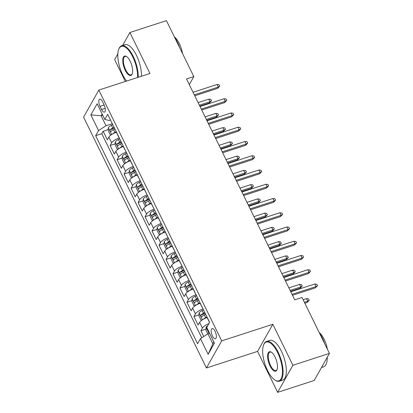 <?xml version="1.0" encoding="UTF-8"?>
<svg xmlns="http://www.w3.org/2000/svg" width="413" height="413" viewBox="0 0 413 413"><rect width="100%" height="100%" fill="white"/><g stroke="black" fill="none" stroke-linecap="round" stroke-linejoin="round"><path stroke-width="0.62" d="M215.085 331.314A5.348 2.106 -108 0 0 212.117 328.567A5.348 2.106 -108 0 0 212.447 335.996A5.348 2.106 -108 0 0 215.416 338.743A5.348 2.106 -108 0 0 215.085 331.314M277.644 392.35L292.905 365.257L272.838 324.282L257.573 351.38L277.644 392.35L314.169 380.497L329.429 353.399L302.027 297.468L294.722 299.838L186.516 78.955L193.821 76.586L166.418 20.65L129.894 32.503L122.599 45.456M257.573 351.38L206.438 367.978L83.571 117.168L98.831 90.07L221.704 340.88L206.438 367.978M117.834 53.917L114.633 59.601L125.346 81.469M116.487 132.253L116.358 132.294A6.685 2.091 153.9 0 0 108.862 137.121L107.359 139.795L103.167 131.241L108.232 129.599M119.28 137.952L119.151 137.994A6.685 2.091 153.9 0 0 111.655 142.821L110.147 145.495L115.212 143.848M110.147 145.495L114.339 154.044L115.841 151.37A6.685 2.091 153.9 0 1 123.337 146.543L123.466 146.501M130.451 160.75L130.317 160.796A6.685 2.091 153.9 0 0 122.826 165.623L121.319 168.292L117.132 159.743L122.196 158.102M137.431 175.004L137.302 175.045A6.685 2.091 153.9 0 0 129.806 179.872L128.298 182.546L124.112 173.992L129.176 172.35M144.411 189.252L144.282 189.299A6.685 2.091 153.9 0 0 136.786 194.12L135.283 196.794L131.091 188.245L136.156 186.604M151.395 203.506L151.261 203.547A6.685 2.091 153.9 0 0 143.77 208.374L142.263 211.043L138.076 202.494L143.135 200.852M158.375 217.754L158.246 217.796A6.685 2.091 153.9 0 0 150.75 222.622L149.243 225.297L145.056 216.748L150.12 215.101M165.355 232.003L165.226 232.049A6.685 2.091 153.9 0 0 157.73 236.876L156.228 239.545L152.036 230.996L157.1 229.354M172.34 246.256L172.206 246.298A6.685 2.091 153.9 0 0 164.715 251.125L163.207 253.799L159.02 245.245L164.08 243.603M179.319 260.505L179.185 260.546A6.685 2.091 153.9 0 0 171.694 265.373L170.187 268.047L166 259.498L171.065 257.851M186.299 274.759L186.17 274.8A6.685 2.091 153.9 0 0 178.674 279.627L177.172 282.296L172.98 273.747L178.044 272.105M193.284 289.007L193.15 289.048A6.685 2.091 153.9 0 0 185.654 293.875L184.152 296.549L179.96 288L185.024 286.354M200.264 303.256L200.129 303.302A6.685 2.091 153.9 0 0 192.639 308.124L191.131 310.798L186.944 302.249L192.009 300.607M207.243 317.509L207.114 317.551A6.685 2.091 153.9 0 0 199.618 322.377L198.111 325.052L193.924 316.497L198.989 314.856M100.018 106.347L101.557 109.486A5.178 2.039 -108 0 0 104.432 112.14A5.178 2.039 -108 0 0 104.112 104.943L102.579 101.81A5.178 2.039 -108 0 0 99.698 99.151A5.178 2.039 -108 0 0 100.018 106.347L104.143 105.01M102.754 115.237L101.144 115.759L106.033 125.738L98.537 130.56L95.651 135.686L197.574 343.745L200.465 338.619L208.142 354.292L214.414 343.162L206.732 327.488L209.623 322.362L107.695 114.303L104.809 119.429L109.001 120.462L110.477 119.982M98.537 130.56L90.86 114.886L97.127 103.756L104.809 119.429M203.057 308.96L200.129 303.302M196.072 294.706L193.15 289.048M189.092 280.458L186.17 274.8M182.112 266.204L179.185 260.546M175.133 251.956L172.206 246.298M168.148 237.707L165.226 232.049M161.168 223.454L158.246 217.796M154.188 209.205L151.261 203.547M147.204 194.951L144.282 189.299M140.224 180.703L137.302 175.045M133.244 166.454L130.317 160.796M126.259 152.201L123.337 146.543M103.167 131.241L101.784 133.693L201.766 337.782M208.921 323.601A6.685 2.091 -26.1 0 0 202.411 328.077L200.904 330.751L203.728 336.518M193.924 316.497L195.432 313.828A6.685 2.091 -26.1 0 1 202.922 309.001M186.944 302.249L188.447 299.575A6.685 2.091 -26.1 0 1 195.943 294.748M179.96 288L181.467 285.326A6.685 2.091 -26.1 0 1 188.963 280.499M172.98 273.747L174.487 271.073A6.685 2.091 -26.1 0 1 181.978 266.251M166 259.498L167.502 256.824A6.685 2.091 -26.1 0 1 174.998 251.997M159.02 245.245L160.523 242.576A6.685 2.091 -26.1 0 1 168.019 237.749M152.036 230.996L153.543 228.322A6.685 2.091 -26.1 0 1 161.034 223.495M145.056 216.748L146.563 214.073A6.685 2.091 -26.1 0 1 154.054 209.246M138.076 202.494L139.579 199.82A6.685 2.091 -26.1 0 1 147.074 194.998M131.091 188.245L132.599 185.571A6.685 2.091 -26.1 0 1 140.095 180.744M124.112 173.992L125.619 171.323A6.685 2.091 -26.1 0 1 133.11 166.496M117.132 159.743L118.634 157.069A6.685 2.091 -26.1 0 1 126.13 152.242M112.3 123.699L106.033 125.738M292.905 365.257L329.429 353.399M272.838 324.282L221.704 340.88M98.831 90.07L149.965 73.473L129.894 32.503M189.293 84.624L193.821 76.586M102.14 113.988L101.144 115.759L90.86 114.886M209.567 333.27L207.956 333.792L212.845 343.766L213.841 341.995M101.784 133.693L95.651 135.686M200.904 330.751L205.968 329.104M200.465 338.619L207.956 333.792M208.142 354.292L212.845 343.766M194.755 95.78L217.574 88.372L218.317 87.055L194.301 94.851M217.062 84.489L219.076 84.737L219.773 86.162L218.317 87.055L217.062 84.489L193.047 92.285M219.773 86.162L217.574 88.372M112.408 134.086A4.429 1.389 -26.1 0 1 114.897 132.413L116.234 131.737M111.262 134.814L110.281 134.839L108.191 130.565L108.314 127.674A4.429 1.389 -26.1 0 1 111.407 125.284L112.744 124.607M114.071 127.318L112.734 127.994A4.429 1.389 153.9 0 0 110.132 129.775C109.853 130.988 110.132 131.556 110.968 131.484A4.429 1.389 -26.1 0 1 113.57 129.703L114.907 129.026M110.132 129.775L112.233 129.093A2.256 0.707 -26.1 0 1 113.105 128.567L114.37 127.927M208.808 99.135L210.826 99.383L211.523 100.808L209.324 103.018L210.067 101.701L208.808 99.135L198.106 102.61M211.523 100.808L210.067 101.701L199.36 105.176M209.324 103.018L199.815 106.105M137.544 77.505A20.387 8.023 -108 0 0 132.718 56.829A20.387 8.023 -108 0 0 118.732 49.302A20.387 8.023 -108 0 0 122.656 74.696A20.387 8.023 -108 0 0 126.6 81.056M118.732 49.302L118.949 48.755A20.887 8.224 72 0 1 121.675 45.755A20.887 8.224 72 0 1 133.28 56.467A20.887 8.224 72 0 1 138.241 77.283M130.203 61.294A10.191 4.011 72 0 1 132.165 73.994A10.191 4.011 72 0 1 125.17 70.231A10.191 4.011 72 0 1 122.79 59.426A10.191 4.011 72 0 1 126.476 56.473A10.191 4.011 72 0 1 130.203 61.294M126.729 56.643A9.69 3.815 -108 0 0 125.134 56.405A9.69 3.815 -108 0 0 125.733 69.869A9.69 3.815 -108 0 0 131.117 74.841A9.69 3.815 -108 0 0 132.268 73.705M174.518 37.185A20.887 8.224 72 0 1 177.399 42.147A20.887 8.224 72 0 1 179.8 47.97M174.374 36.886A15.038 5.921 72 0 1 179.319 43.618A15.038 5.921 72 0 1 182.5 53.478M121.675 45.755L124.891 44.712A20.887 8.224 72 0 1 136.496 55.425A20.887 8.224 72 0 1 141.458 76.235M277.582 352.526A20.387 8.023 -108 0 0 263.592 345A20.387 8.023 -108 0 0 267.516 370.394A20.387 8.023 -108 0 0 274.965 380.043A20.387 8.023 -108 0 0 282.337 374.142A20.387 8.023 -108 0 0 277.582 352.526M263.592 345L263.809 344.452A20.887 8.224 72 0 1 266.54 341.453A20.887 8.224 72 0 1 278.14 352.165A20.887 8.224 72 0 1 279.436 381.184A20.887 8.224 72 0 1 275.466 380.358L274.965 380.043M275.063 356.997A10.191 4.011 72 0 1 277.025 369.692A10.191 4.011 72 0 1 270.03 365.928A10.191 4.011 72 0 1 267.65 355.123A10.191 4.011 72 0 1 271.336 352.17A10.191 4.011 72 0 1 275.063 356.997M271.594 352.341A9.69 3.815 -108 0 0 269.994 352.103A9.69 3.815 -108 0 0 270.592 365.567A9.69 3.815 -108 0 0 275.977 370.538A9.69 3.815 -108 0 0 277.128 369.403M319.378 332.883A20.887 8.224 72 0 1 322.264 337.844A20.887 8.224 72 0 1 324.664 343.668M319.234 332.589A15.038 5.921 72 0 1 324.179 339.316A15.038 5.921 72 0 1 327.359 349.176M266.54 341.453L269.751 340.41A20.887 8.224 72 0 1 281.356 351.122A20.887 8.224 72 0 1 282.647 380.141L279.436 381.184M327.406 356.992A15.038 5.921 72 0 1 327.241 357.581M327.241 357.286A20.887 8.224 72 0 1 323.555 366.863L321.464 367.544M201.74 110.028L224.553 102.62L225.297 101.304L201.281 109.099M224.042 98.738L226.056 98.986L226.752 100.411L225.297 101.304L224.042 98.738L200.026 106.533M226.752 100.411L224.553 102.62M208.72 124.277L231.538 116.874L232.282 115.552L208.266 123.348M231.022 112.992L233.035 113.234L233.732 114.659L232.282 115.552L231.022 112.992L207.006 120.787M233.732 114.659L231.538 116.874M215.7 138.531L238.518 131.122L239.261 129.806L215.245 137.601M238.002 127.24L240.015 127.488L240.717 128.913L239.261 129.806L238.002 127.24L213.991 135.036M240.717 128.913L238.518 131.122M222.679 152.779L245.498 145.376L246.241 144.054L222.225 151.85M244.986 141.489L247 141.736L247.697 143.161L246.241 144.054L244.986 141.489L220.97 149.284M247.697 143.161L245.498 145.376M119.388 148.334A4.429 1.389 -26.1 0 1 121.876 146.661L123.213 145.985M118.242 149.067L117.266 149.088L115.17 144.813L115.299 141.927A4.429 1.389 -26.1 0 1 118.386 139.537L119.724 138.861M121.05 141.566L119.713 142.242A4.429 1.389 153.9 0 0 117.111 144.023C116.838 145.237 117.116 145.804 117.953 145.737A4.429 1.389 -26.1 0 1 120.55 143.951L121.892 143.275M117.111 144.023L119.218 143.342A2.256 0.707 -26.1 0 1 120.085 142.815L121.35 142.18M215.792 113.384L217.806 113.632L218.503 115.057L216.304 117.266L217.047 115.95L215.792 113.384L205.085 116.858M218.503 115.057L217.047 115.95L206.34 119.424M216.304 117.266L206.794 120.353M126.373 162.583A4.429 1.389 -26.1 0 1 128.856 160.91L130.198 160.234M125.222 163.316L124.246 163.341L122.15 159.067L122.279 156.176A4.429 1.389 -26.1 0 1 125.366 153.786L126.708 153.109M128.035 155.82L126.693 156.496A4.429 1.389 153.9 0 0 124.096 158.277C123.817 159.485 124.096 160.058 124.932 159.986A4.429 1.389 -26.1 0 1 127.529 158.205L128.871 157.529M124.096 158.277L126.197 157.596A2.256 0.707 -26.1 0 1 127.07 157.069L128.335 156.429M222.772 127.638L224.786 127.88L225.483 129.305L223.288 131.52L224.032 130.203L222.772 127.638L212.065 131.112M225.483 129.305L224.032 130.203L213.325 133.678M223.288 131.52L213.779 134.607M133.353 176.836A4.429 1.389 -26.1 0 1 135.841 175.164L137.178 174.487M132.206 177.564L131.226 177.59L129.135 173.315L129.259 170.424A4.429 1.389 -26.1 0 1 132.351 168.034L133.688 167.363M135.015 170.068L133.673 170.745A4.429 1.389 153.9 0 0 131.076 172.526C130.797 173.739 131.076 174.307 131.912 174.234A4.429 1.389 -26.1 0 1 134.514 172.453L135.851 171.777M131.076 172.526L133.177 171.844A2.256 0.707 -26.1 0 1 134.049 171.318L135.314 170.677M229.752 141.886L231.765 142.134L232.467 143.559L230.268 145.768L231.012 144.452L229.752 141.886L219.045 145.361M232.467 143.559L231.012 144.452L220.305 147.926M230.268 145.768L220.759 148.856M140.332 191.085A4.429 1.389 -26.1 0 1 142.821 189.412L144.158 188.736M139.186 191.818L138.21 191.844L136.114 187.564L136.244 184.678A4.429 1.389 -26.1 0 1 139.331 182.288L140.668 181.612M141.995 184.317L140.657 184.993A4.429 1.389 153.9 0 0 138.056 186.774C137.777 187.987 138.061 188.555 138.897 188.488A4.429 1.389 -26.1 0 1 141.494 186.707L142.831 186.031M138.056 186.774L140.162 186.093A2.256 0.707 -26.1 0 1 141.029 185.566L142.294 184.931M236.737 156.135L238.75 156.382L239.447 157.807L237.248 160.022L237.991 158.7L236.737 156.135L226.03 159.614M239.447 157.807L237.991 158.7L227.284 162.175M237.248 160.022L227.739 163.104M229.664 167.033L252.482 159.624L253.221 158.308L229.21 166.103M251.966 155.742L253.98 155.99L254.676 157.415L253.221 158.308L251.966 155.742L227.95 163.538M254.676 157.415L252.482 159.624M147.312 205.333A4.429 1.389 -26.1 0 1 149.8 203.661L151.143 202.989M146.166 206.066L145.19 206.092L143.094 201.818L143.223 198.927A4.429 1.389 -26.1 0 1 146.31 196.536L147.648 195.86M148.974 198.57L147.637 199.247A4.429 1.389 153.9 0 0 145.04 201.028C144.762 202.236 145.04 202.809 145.877 202.737A4.429 1.389 -26.1 0 1 148.474 200.955L149.816 200.279M145.04 201.028L147.142 200.346A2.256 0.707 -26.1 0 1 148.009 199.82L149.274 199.18M243.716 170.388L245.73 170.636L246.427 172.061L244.233 174.271L244.971 172.954L243.716 170.388L233.009 173.863M246.427 172.061L244.971 172.954L234.264 176.428M244.233 174.271L234.723 177.358M236.644 181.281L259.462 173.873L260.205 172.557L236.19 180.352M258.946 169.991L260.959 170.239L261.661 171.663L260.205 172.557L258.946 169.991L234.93 177.786M261.661 171.663L259.462 173.873M154.297 219.587A4.429 1.389 -26.1 0 1 156.785 217.914L158.122 217.238M153.146 220.315L152.17 220.341L150.079 216.066L150.203 213.175A4.429 1.389 -26.1 0 1 153.29 210.79L154.632 210.114M155.959 212.819L154.617 213.495A4.429 1.389 153.9 0 0 152.02 215.276C151.741 216.489 152.02 217.057 152.856 216.99A4.429 1.389 -26.1 0 1 155.458 215.204L156.795 214.528M152.02 215.276L154.121 214.595A2.256 0.707 -26.1 0 1 154.994 214.068L156.259 213.433M250.696 184.637L252.71 184.885L253.412 186.309L251.212 188.519L251.956 187.203L250.696 184.637L239.989 188.111M253.412 186.309L251.956 187.203L241.249 190.677M251.212 188.519L241.703 191.606M243.624 195.53L266.442 188.127L267.185 186.805L243.169 194.6M265.931 184.244L267.944 184.487L268.641 185.912L267.185 186.805L265.931 184.244L241.915 192.035M268.641 185.912L266.442 188.127M161.276 233.835A4.429 1.389 -26.1 0 1 163.765 232.163L165.102 231.486M160.13 234.569L159.155 234.594L157.059 230.32L157.188 227.429A4.429 1.389 -26.1 0 1 160.275 225.039L161.612 224.362M162.939 227.073L161.602 227.749A4.429 1.389 153.9 0 0 159 229.53C158.721 230.738 159 231.311 159.841 231.239A4.429 1.389 -26.1 0 1 162.438 229.458L163.775 228.781M159 229.53L161.101 228.843A2.256 0.707 -26.1 0 1 161.973 228.322L163.238 227.682M257.681 198.89L259.694 199.133L260.391 200.558L258.192 202.773L258.936 201.451L257.681 198.89L246.974 202.365M260.391 200.558L258.936 201.451L248.228 204.931M258.192 202.773L248.683 205.86M250.608 209.783L273.427 202.375L274.165 201.059L250.149 208.854M272.91 198.493L274.924 198.741L275.621 200.166L274.165 201.059L272.91 198.493L248.894 206.288M275.621 200.166L273.427 202.375M168.256 248.089A4.429 1.389 -26.1 0 1 170.745 246.416L172.087 245.74M167.11 248.817L166.134 248.843L164.038 244.568L164.167 241.677A4.429 1.389 -26.1 0 1 167.255 239.287L168.592 238.611M169.919 241.321L168.581 241.997A4.429 1.389 153.9 0 0 165.985 243.778C165.706 244.992 165.985 245.559 166.821 245.487A4.429 1.389 -26.1 0 1 169.418 243.706L170.76 243.03M165.985 243.778L168.086 243.097A2.256 0.707 -26.1 0 1 168.953 242.57L170.218 241.93M264.661 213.139L266.674 213.387L267.371 214.812L265.172 217.021L265.915 215.705L264.661 213.139L253.954 216.613M267.371 214.812L265.915 215.705L255.208 219.179M265.172 217.021L255.668 220.108M257.588 224.032L280.406 216.629L281.15 215.307L257.134 223.103M279.89 212.741L281.903 212.989L282.606 214.414L281.15 215.307L279.89 212.741L255.874 220.537M282.606 214.414L280.406 216.629M175.241 262.338A4.429 1.389 -26.1 0 1 177.724 260.665L179.066 259.989M174.09 263.071L173.114 263.096L171.018 258.817L171.147 255.931A4.429 1.389 -26.1 0 1 174.234 253.541L175.577 252.864M176.903 255.57L175.561 256.246A4.429 1.389 153.9 0 0 172.964 258.027C172.686 259.24 172.964 259.808 173.801 259.741A4.429 1.389 -26.1 0 1 176.403 257.96L177.74 257.284M172.964 258.027L175.066 257.345A2.256 0.707 -26.1 0 1 175.938 256.819L177.203 256.184M271.64 227.387L273.654 227.635L274.351 229.06L272.157 231.275L272.9 229.953L271.64 227.387L260.933 230.867M274.351 229.06L272.9 229.953L262.193 233.428M272.157 231.275L262.647 234.357M264.568 238.286L287.386 230.877L288.129 229.561L264.113 237.356M286.875 226.995L288.888 227.238L289.585 228.668L288.129 229.561L286.875 226.995L262.859 234.791M289.585 228.668L287.386 230.877M182.221 276.586A4.429 1.389 -26.1 0 1 184.709 274.913L186.046 274.237M181.075 277.319L180.094 277.345L178.003 273.07L178.127 270.179A4.429 1.389 -26.1 0 1 181.219 267.789L182.556 267.113M183.883 269.823L182.546 270.5A4.429 1.389 153.9 0 0 179.944 272.281C179.665 273.489 179.944 274.062 180.78 273.989A4.429 1.389 -26.1 0 1 183.382 272.208L184.719 271.532M179.944 272.281L182.045 271.599A2.256 0.707 -26.1 0 1 182.918 271.073L184.183 270.432M278.62 241.641L280.639 241.889L281.336 243.314L279.136 245.523L279.88 244.207L278.62 241.641L267.918 245.115M281.336 243.314L279.88 244.207L269.173 247.681M279.136 245.523L269.627 248.611M271.553 252.534L294.366 245.126L295.109 243.809L271.093 251.605M293.855 241.244L295.868 241.491L296.565 242.916L295.109 243.809L293.855 241.244L269.839 249.039M296.565 242.916L294.366 245.126M189.2 290.84A4.429 1.389 -26.1 0 1 191.689 289.167L193.026 288.491M188.054 291.568L187.079 291.593L184.983 287.319L185.112 284.428A4.429 1.389 -26.1 0 1 188.199 282.043L189.536 281.367M190.863 284.072L189.526 284.748A4.429 1.389 153.9 0 0 186.924 286.529C186.65 287.742 186.929 288.31 187.765 288.238A4.429 1.389 -26.1 0 1 190.362 286.457L191.704 285.781M186.924 286.529L189.03 285.848A2.256 0.707 -26.1 0 1 189.897 285.321L191.162 284.686M285.605 255.89L287.618 256.137L288.315 257.562L286.116 259.772L286.859 258.455L285.605 255.89L274.898 259.364M288.315 257.562L286.859 258.455L276.152 261.93M286.116 259.772L276.607 262.859M278.532 266.783L301.351 259.379L302.094 258.058L278.078 265.853M300.834 255.497L302.848 255.74L303.545 257.165L302.094 258.058L300.834 255.497L276.818 263.287M303.545 257.165L301.351 259.379M196.185 305.088A4.429 1.389 -26.1 0 1 198.668 303.416L200.011 302.739M195.034 305.821L194.058 305.847L191.962 301.573L192.091 298.682A4.429 1.389 -26.1 0 1 195.179 296.291L196.521 295.615M197.848 298.325L196.505 298.997A4.429 1.389 153.9 0 0 193.909 300.783C193.63 301.991 193.909 302.564 194.745 302.492A4.429 1.389 -26.1 0 1 197.342 300.71L198.684 300.034M193.909 300.783L196.01 300.096A2.256 0.707 -26.1 0 1 196.882 299.575L198.147 298.935M292.585 270.143L294.598 270.386L295.295 271.811L293.101 274.025L293.844 272.704L292.585 270.143L281.878 273.618M295.295 271.811L293.844 272.704L283.137 276.183M293.101 274.025L283.592 277.113M285.512 281.036L308.33 273.628L309.074 272.312L285.058 280.107M307.814 269.746L309.833 269.994L310.53 271.418L309.074 272.312L307.814 269.746L283.803 277.541M310.53 271.418L308.33 273.628M203.165 319.342A4.429 1.389 -26.1 0 1 205.653 317.669L206.99 316.993M202.019 320.07L201.038 320.096L198.947 315.821L199.071 312.93A4.429 1.389 -26.1 0 1 202.163 310.54L203.501 309.864M204.827 312.574L203.485 313.25A4.429 1.389 153.9 0 0 200.888 315.031C200.61 316.244 200.888 316.812 201.725 316.74A4.429 1.389 -26.1 0 1 204.327 314.959L205.664 314.283M200.888 315.031L202.989 314.35A2.256 0.707 -26.1 0 1 203.862 313.823L205.127 313.183M299.564 284.392L301.578 284.64L302.28 286.064L300.081 288.274L300.824 286.958L299.564 284.392L288.857 287.866M302.28 286.064L300.824 286.958L290.117 290.432M300.081 288.274L290.571 291.361M292.492 295.285L315.31 287.876L316.053 286.56L292.037 294.355M314.799 283.994L316.812 284.242L317.509 285.667L316.053 286.56L314.799 283.994L290.783 291.79M317.509 285.667L315.31 287.876M207.801 333.895L205.927 330.07L206.056 327.184A4.429 1.389 -26.1 0 1 207.822 325.552M207.868 329.28C207.589 330.493 207.873 331.061 208.71 330.994M306.549 298.64L308.563 298.888L309.26 300.313L307.06 302.528L307.804 301.206L306.549 298.64L303.147 299.745M309.26 300.313L307.804 301.206L304.402 302.311M307.06 302.528L304.856 303.24M209.541 322.507L207.114 317.551M119.151 137.994L116.358 132.294M111.655 142.821L108.862 137.121M202.411 328.077L199.618 322.377M195.432 313.828L192.639 308.124M188.447 299.575L185.654 293.875M181.467 285.326L178.674 279.627M174.487 271.073L171.694 265.373M167.502 256.824L164.715 251.125M160.523 242.576L157.73 236.876M153.543 228.322L150.75 222.622M146.563 214.073L143.77 208.374M139.579 199.82L136.786 194.12M132.599 185.571L129.806 179.872M125.619 171.323L122.826 165.623M118.634 157.069L115.841 151.37M105.201 108.299L101.557 109.486M108.314 127.746L111.649 134.555M113.57 129.703L114.897 132.413M111.407 125.284L112.734 127.994M115.294 142L118.629 148.804M120.55 143.951L121.876 146.661M118.386 139.537L119.713 142.242M122.274 156.248L125.609 163.052M127.529 158.205L128.856 160.91M125.366 153.786L126.693 156.496M129.259 170.497L132.594 177.306M134.514 172.453L135.841 175.164M132.351 168.034L133.673 170.745M136.238 184.75L139.573 191.555M141.494 186.707L142.821 189.412M139.331 182.288L140.657 184.993M143.218 198.999L146.553 205.808M148.474 200.955L149.8 203.661M146.31 196.536L147.637 199.247M150.198 213.253L153.533 220.057M155.458 215.204L156.785 217.914M153.29 210.79L154.617 213.495M157.183 227.501L160.518 234.305M162.438 229.458L163.765 232.163M160.275 225.039L161.602 227.749M164.162 241.75L167.497 248.559M169.418 243.706L170.745 246.416M167.255 239.287L168.581 241.997M171.142 256.003L174.477 262.807M176.403 257.96L177.724 260.665M174.234 253.541L175.561 256.246M178.127 270.252L181.462 277.061M183.382 272.208L184.709 274.913M181.219 267.789L182.546 270.5M185.107 284.5L188.442 291.31M190.362 286.457L191.689 289.167M188.199 282.043L189.526 284.748M192.086 298.754L195.421 305.558M197.342 300.71L198.668 303.416M195.179 296.291L196.505 298.997M199.071 313.002L202.406 319.812M204.327 314.959L205.653 317.669M202.163 310.54L203.485 313.25M206.051 327.256L209.076 333.43"/></g></svg>
